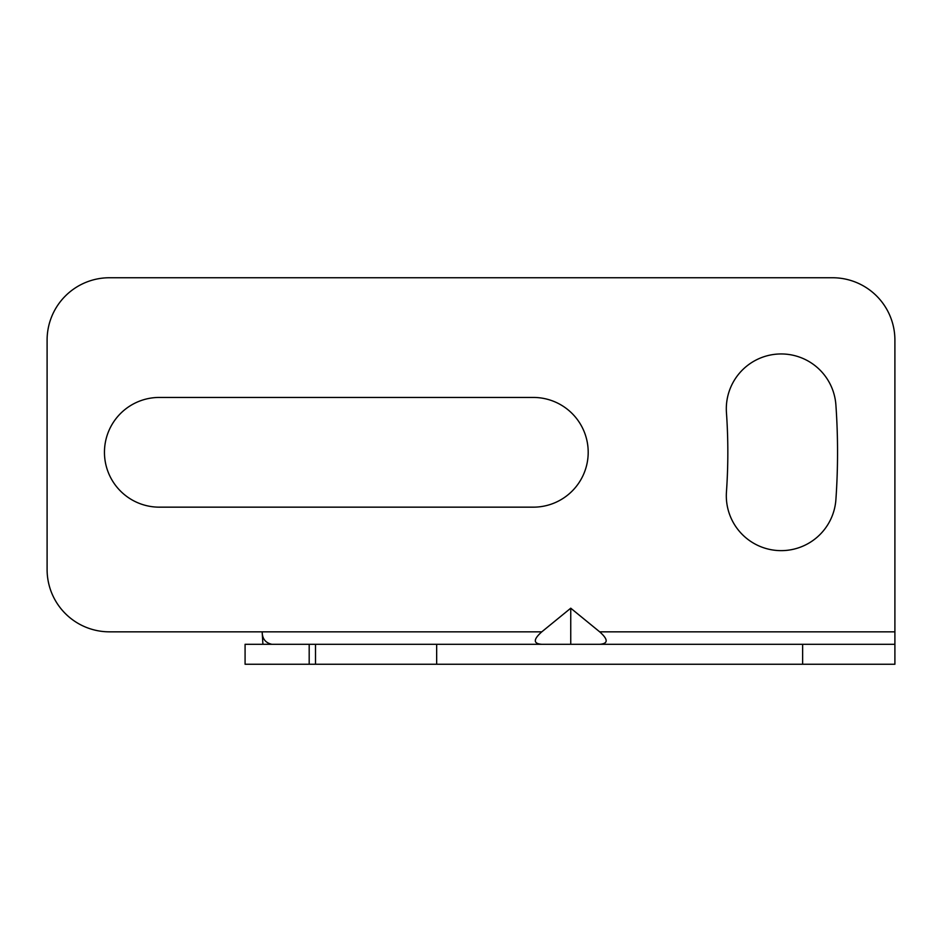 <?xml version="1.0" encoding="UTF-8"?>
<svg xmlns="http://www.w3.org/2000/svg" width="942" height="942" viewBox="0 0 942 942"><rect width="100%" height="100%" fill="white"/><g stroke="black" fill="none" stroke-linecap="round" stroke-linejoin="round"><path stroke-width="1.41" d="M894.9 644.304L894.9 664.251L245.085 664.251L245.085 644.304L894.9 644.304L894.9 631.835L599.689 631.835C608.32 639.512 608.32 643.669 599.689 644.304M570.746 644.304L570.746 608.202L541.791 631.835C533.16 639.512 533.16 643.669 541.791 644.304M541.791 631.835L262.17 631.835C262.229 638.735 265.479 642.891 271.908 644.304M570.746 608.202L599.689 631.835M262.912 644.304L262.17 631.835L109.437 631.835A62.337 62.337 0 0 1 47.1 569.498L47.1 340.086A62.337 62.337 0 0 1 109.437 277.749L832.563 277.749A62.337 62.337 0 0 1 894.9 340.086L894.9 631.835M726.447 412.643A54.86 54.86 0 0 1 777.35 354.086A54.86 54.86 0 0 1 835.895 404.989A678.24 678.24 0 0 1 835.895 499.613A54.86 54.86 0 0 1 777.35 550.505A54.86 54.86 0 0 1 726.447 491.959A568.521 568.521 0 0 0 726.447 412.643M159.304 397.442L533.337 397.442A54.86 54.86 0 0 1 588.197 452.301A54.86 54.86 0 0 1 533.337 507.161L159.304 507.161A54.86 54.86 0 0 1 104.456 452.301A54.86 54.86 0 0 1 159.304 397.442M309.188 664.251L309.188 644.304M315.511 664.251L315.511 644.304M436.664 664.251L436.664 644.304M802.643 664.251L802.643 644.304"/></g></svg>
